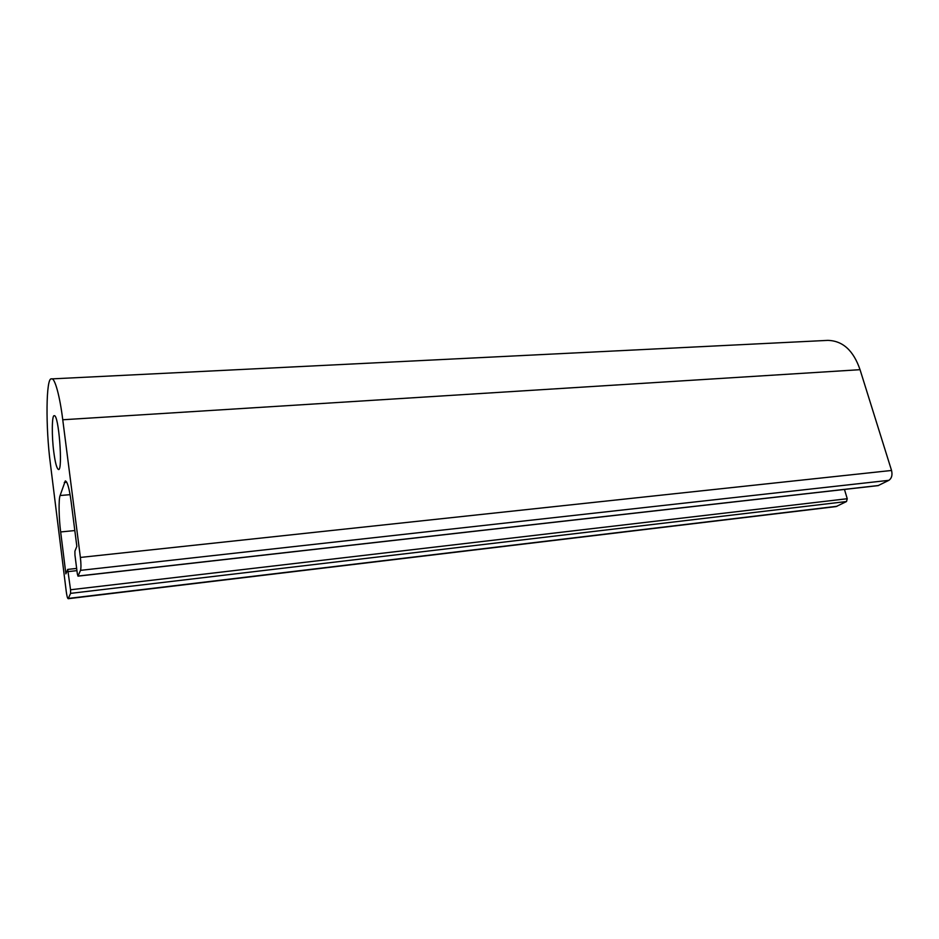 <?xml version="1.0" encoding="UTF-8"?>
<svg xmlns="http://www.w3.org/2000/svg" width="939" height="939" viewBox="0 0 939 939"><rect width="100%" height="100%" fill="white"/><g stroke="black" fill="none" stroke-linecap="round" stroke-linejoin="round"><path stroke-width="1.41" d="M53.758 451.788C51.657 436.283 51.891 414.768 54.169 415.742C58.758 413.524 62.983 470.275 58.605 469.547C56.833 468.901 55.213 462.974 53.758 451.788M51.445 378.91C45.976 376.962 45.541 427.456 50.389 463.725L66.235 591.382C66.845 596.007 67.502 598.448 68.195 598.706L70.589 593.366L70.554 589.762L67.69 569.421L65.883 573.858L60.671 531.955C58.852 518.633 58.523 498.949 60.108 495.522L65.307 480.897C67.397 481.543 69.357 488.526 71.153 501.86L76.834 546.357L74.909 551.193L74.944 555.008L77.338 573.846L77.984 576.147L80.508 570.36C81.141 568.048 81.094 563.74 80.39 557.437L62.749 419.768C59.979 396.868 54.755 376.997 51.445 378.91L827.764 340.376C842.706 340.728 853.469 350.493 860.042 369.684L891.545 470.462C892.602 475.064 891.71 478.35 888.857 480.334L878.094 485.627M844.454 489.43L847.248 498.726L846.52 501.532L836.121 506.567L68.195 598.706M860.042 369.684L62.749 419.768M891.545 470.462L80.39 557.437M888.857 480.334L80.508 570.36M878.528 485.51L78.066 576.041M66.81 482.247L64.286 482.458M70.085 494.665L60.108 495.522M74.815 530.558L60.671 531.955M76.928 570.63L68.277 571.605M847.248 498.726L70.554 589.762M846.52 501.532L70.589 593.366M837.048 506.274L68.418 598.425M878.2 485.616L77.984 576.147M76.646 568.424L67.69 569.421"/></g></svg>
